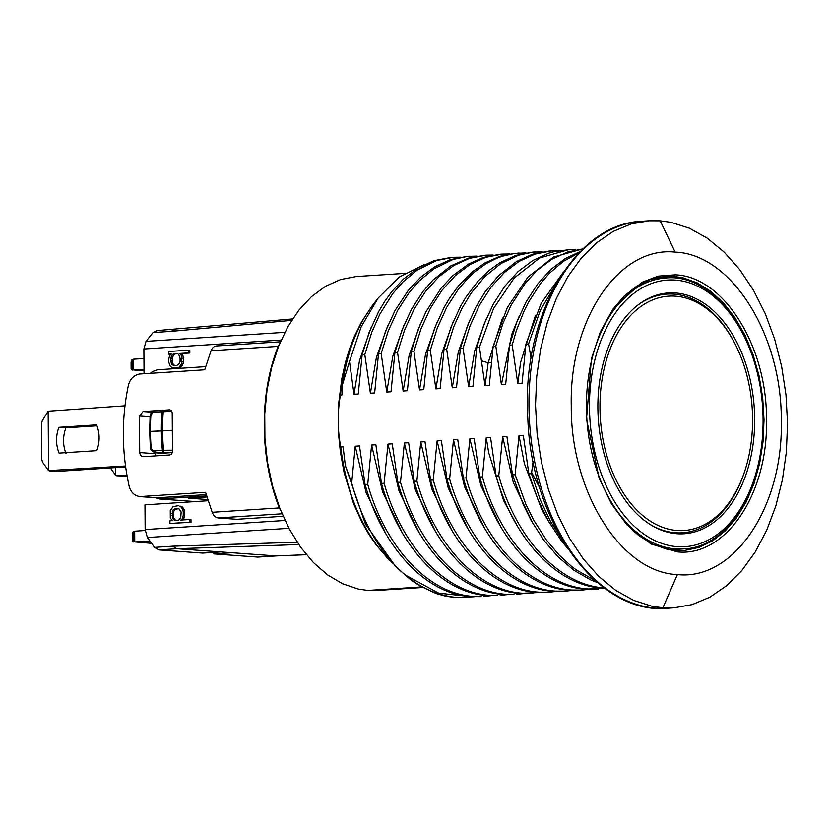 <?xml version="1.0" encoding="UTF-8"?>
<svg xmlns="http://www.w3.org/2000/svg" width="829" height="829" viewBox="0 0 829 829"><rect width="100%" height="100%" fill="white"/><g stroke="black" fill="none" stroke-linecap="round" stroke-linejoin="round"><path stroke-width="1.24" d="M675.438 292.958A120.671 78.185 86.3 0 0 668.433 292.927A120.671 78.185 86.3 0 0 598.258 418.417A120.671 78.185 86.3 0 0 684.112 533.752A120.671 78.185 86.3 0 0 754.566 413.65A120.671 78.185 86.3 0 0 675.438 292.958M127.106 476.105L115.78 475.483L115.718 467.587M126.93 475.152L116.806 475.794L122.775 475.991M115.78 475.483L110.392 467.939M151.075 446.707C151.479 449.349 152.702 450.738 154.733 450.883A2.155 1.399 86.3 0 0 156.132 452.841L155.655 452.841C151.997 451.598 150.215 449.567 150.318 446.738L151.075 446.707A143.293 92.848 86.3 0 1 150.432 431.391L171.655 430.52M154.733 450.883L162.391 450.385A2.155 1.399 86.3 0 0 163.79 452.333L156.132 452.841L161.551 453.266M172.453 450.178L163.603 450.282L163.79 452.333L172.339 452.23M150.318 446.738L149.676 431.505L150.432 431.391M172.235 452.593L162.007 453.266M206.618 495.929L159.531 498.985L155.448 497.763M159.531 498.985L195.198 501.576M207.727 499.555L188.649 498.167L206.929 496.985M55.574 471.121L49.595 470.913L56.932 471.421L125.645 466.945M97.003 425.795L65.864 427.826C62.735 436.634 62.797 445.225 66.051 453.618M124.972 405.806L48.155 411.194L48.569 470.603L42.507 462.074L41.699 459.1L41.45 423.971L42.227 420.852L48.155 411.194M125.511 465.991L48.569 470.603M96.641 424.852C99.894 433.246 99.946 441.847 96.817 450.655L59.046 453.111C55.792 444.717 55.73 436.116 58.869 427.318L96.641 424.852M65.864 427.826L58.869 427.318M144.215 373.724L150.422 373.299L152.381 371.61L157.375 369.786L205.613 366.646M151.427 413.091L152.681 412.137L150.857 415.93L150.101 416.127L151.199 412.614M152.681 412.137L171.758 411.371M171.655 430.303L150.36 431.391M169.955 409.878L169.282 409.837C171.251 409.961 172.225 411.319 172.225 413.889L172.473 450.437C172.515 453.069 171.562 454.582 169.603 454.976L143.396 456.686C141.365 456.551 140.142 455.183 139.718 452.572L139.469 416.023L143.085 411.536L169.603 409.837M157.313 330.626L153.054 332.543L146.018 341.361L143.894 348.988L144.07 373.713M188.39 350.201L189.789 350.304L189.81 352.988L181.023 353.568L183.136 356.118L183.592 361.465L182.359 365.309L181.116 366.998L178.618 368.242L172.194 367.931L170.09 365.91L168.805 362.232L168.784 359.009L169.603 355.724L171.261 354.004L168.753 354.17L168.733 351.486L188.39 350.201L188.401 352.895L179.624 353.465L181.738 356.014L181.789 363.537L178.888 367.496L173.872 368.356M170.961 354.221L168.753 354.17M217.022 345.973C214.431 345.911 212.442 347.496 211.053 350.75L204.722 369.786L139.21 374.045C133.635 375.413 130.039 379.112 128.433 385.133C121.417 418.293 121.656 451.971 129.137 486.177C130.837 492.385 134.474 495.856 140.07 496.581L205.582 492.322L212.183 512.291C213.613 515.752 215.623 517.628 218.224 517.949L236.845 519.296L283.124 516.291M144.039 369.268L133.562 369.952L133.49 359.195L143.966 358.522M144.049 370.895L133.562 369.952M133.49 359.195L131.998 359.662L131.086 362.169L131.127 369.06L132.464 370.055M149.728 540.954L134.764 541.928L134.692 531.182L145.189 530.498M151.438 543.327L134.764 541.928M134.692 531.182L133.189 531.638L132.288 534.145L132.329 541.036L133.666 542.031M175.292 365.579L173.572 364.801L172.722 363.247L172.681 356.791L174.753 353.973L177.758 353.776M173.51 355.133L172.1 355.03L173.354 353.869L174.753 353.973M172.681 356.791L171.282 356.698L172.1 355.03M172.277 358.978L170.878 358.874L171.282 356.698M172.287 361.123L170.888 361.019L170.878 358.874M172.722 363.247L171.323 363.143L170.888 361.019M173.572 364.801L172.173 364.698L171.323 363.143M173.354 353.869L177.53 353.6L178.795 354.594L180.08 358.273L180.1 361.496L179.282 363.703L176.784 365.475L174.266 365.641L172.173 364.698M180.96 365.206L182.359 365.309M181.116 366.998L179.717 366.895M180.287 367.589L178.888 367.496M178.618 368.242L177.219 368.138M189.81 352.988L188.401 352.895M181.023 353.568L179.624 353.465M181.862 354.045L180.463 353.942M182.712 355.071L181.313 354.967M183.136 356.118L181.738 356.014M183.572 358.242L182.162 358.138M183.592 361.465L182.193 361.361M183.188 363.641L181.789 363.537M175.686 520.405L173.81 518.032L173.758 511.576L174.587 509.908L178.225 508.602M190.971 519.596L190.991 522.28L189.592 522.187L189.572 519.493L190.971 519.596M189.572 519.493L180.784 520.063L181.624 519.472L183.022 519.576L182.484 519.959M181.624 519.472L182.453 518.343L183.851 518.446L183.022 519.576M182.453 518.343L182.857 517.244L184.256 517.348L183.851 518.446M182.857 517.244L183.261 515.068L184.66 515.172L184.256 517.348M183.261 515.068L183.24 511.845L184.639 511.949L184.66 515.172M183.24 511.845L182.805 509.721L184.204 509.825L184.639 511.949M182.805 509.721L181.955 508.167L183.364 508.26L184.204 509.825M181.955 508.167L180.691 506.633L182.09 506.737L183.364 508.26M180.691 506.633L182.09 506.737M179.852 506.146L181.25 506.25M178.173 505.721L173.168 506.581L170.266 510.54L170.318 518.063L172.422 520.612L169.914 520.778L169.935 523.462L190.991 522.28M178.701 520.208L174.515 520.477L172.401 517.928L172.359 511.472L173.188 509.804L175.271 508.602L179.033 508.892L181.147 511.98L180.763 517.379L178.701 520.208M176.67 508.695L175.271 508.602M174.587 509.908L173.188 509.804M173.758 511.576L172.359 511.472M173.354 513.752L171.955 513.648M173.375 515.907L171.976 515.804M173.81 518.032L172.401 517.928M174.65 519.586L173.251 519.482M208.1 500.737L144.982 504.851L145.158 529.565L147.386 537.513L154.557 547.368L158.836 549.896L202.701 553.088L220.721 551.917L231.923 552.725L213.903 553.896L257.767 557.088L276.399 555.917L257.767 557.088M213.892 552.352L213.903 553.896M156.681 330.626L292.585 318.927M175.323 329.455L171.075 331.372L153.054 332.543M291.663 320.357L171.075 331.372M231.923 552.725L275.777 555.907L306.378 554.705M157.075 497.814L139.199 496.581L157.075 497.814L206.234 494.623M155.925 455.867L155.158 452.779M189.592 522.187L169.935 523.462M297.196 542.259L172.567 546.187L154.557 547.368M298.751 544.56L176.857 548.725L172.567 546.187M158.836 549.896L176.857 548.725L220.721 551.917M279.446 344.108L278.202 346.377C259.176 393.412 259.622 458.074 279.332 507.928L212.183 512.291M280.689 510.509L279.332 507.928M533.13 461.421L531.462 473.639L528.861 473.815L523.296 435.277L519.006 435.557L515.151 474.706L512.509 474.882L506.892 436.365L502.633 436.645L498.768 475.773L496.115 475.939L490.54 437.411L486.25 437.691L482.385 476.841L479.732 477.007L474.136 438.468L469.877 438.748L466.012 477.908L463.349 478.074L457.753 439.567L453.494 439.836L449.629 478.965L446.976 479.141L441.38 440.613L437.121 440.893L433.256 480.032L430.593 480.209L424.997 441.691L420.738 441.971L416.883 481.1L414.22 481.276L408.624 442.727L404.365 443.007L400.5 482.167L397.837 482.343L392.241 443.826L387.982 444.095L384.117 483.234L381.464 483.411L375.869 444.758L371.61 445.028L367.734 484.302L365.092 484.478L359.485 445.94L355.237 446.209L351.703 482.934L345.361 465.649L343.102 446.872L340.709 447.028C337.517 429.868 337.403 412.573 340.367 395.153L341.89 395.05L342.574 384.273L349.486 361.485L354.014 394.252L358.273 393.982L362.138 354.771L364.791 354.594L370.397 393.226L374.646 392.946L378.511 353.703L381.174 353.527L386.77 392.044L391.019 391.765L394.884 352.636L397.547 352.46L403.143 391.008L407.402 390.728L411.267 351.569L413.93 351.392L419.526 389.91L423.774 389.64L427.65 350.501L430.303 350.325L435.899 388.863L440.158 388.583L444.023 349.434L446.686 349.258L452.282 387.775L456.53 387.495L460.396 348.367L463.059 348.201L468.654 386.739L472.913 386.459L476.779 347.299L479.442 347.133L485.038 385.661L489.297 385.381L493.162 346.232L495.815 346.066L501.41 384.573L505.69 384.293L509.534 345.175L512.198 344.999L517.793 383.537L522.042 383.257L525.938 344.108L528.57 343.931L531.078 358.221M345.361 465.649L365.475 524.187L395.06 565.751L397.816 568.518L387.33 556.694C371.361 536.436 359.485 511.845 351.703 482.934M405.329 575.025L438.655 593.139L468.727 596.403M474.323 596.756L455.66 597.605L445.401 596.134L436.085 593.512L419.598 585.751L411.029 580.01L397.827 568.528M365.092 484.478C382.729 547.938 426.417 594.414 471.11 596.6L481.214 596.631L473.763 596.434C428.811 594.103 385.433 547.71 367.734 484.302M364.791 354.594L371.827 332.118L379.972 313.922L392.822 293.518L402.801 282.036L417.381 269.964L436.686 260.503L453.204 257.28L460.447 257.156M459.131 257.384L452.23 257.353M450.893 257.425L434.033 260.669L418.22 267.922L403.485 279.021L391.868 291.507L384.677 301.476L378.646 311.59L369.185 332.284L362.138 354.771M381.464 483.411C399.101 546.788 442.613 593.243 487.483 595.543L497.607 595.564L490.136 595.367C445.121 593.067 401.661 546.352 384.117 483.234M381.174 353.527L388.21 331.051L397.682 310.357L409.205 292.45L419.194 280.969L433.588 269.01L453.069 259.436L467.535 256.389L476.82 256.088M475.494 256.316L468.613 256.285M467.266 256.358L450.427 259.601L434.603 266.855L420.562 277.3L408.262 290.43L395.029 310.533L385.547 331.227L378.511 353.703M397.837 482.343C415.37 545.461 458.841 592.175 503.856 594.476L513.959 594.497L506.519 594.3C461.535 591.979 418.106 545.43 400.5 482.167M397.547 352.46L404.583 329.983L414.054 309.29L425.578 291.383L438.842 276.751L453.629 265.612L469.452 258.368L485.96 255.145L493.193 255.021M491.877 255.249L484.986 255.218M486.312 255.125L469.369 257.757L450.966 265.788L432.914 280.067L422.925 291.559L411.391 309.466L401.93 330.16L394.884 352.636M414.22 481.276C431.826 544.529 475.255 591.087 520.239 593.409L530.322 593.429M539.845 592.497L522.892 593.232C478.229 591.004 434.572 544.674 416.883 481.1M413.93 351.392L420.966 328.916L430.427 308.222L441.961 290.326L455.266 275.642L470.012 264.544L485.825 257.301L502.333 254.078L509.576 253.954M508.26 254.192L501.369 254.151M500.001 254.234L483.172 257.477L468.654 263.954L452.603 275.819L440.955 288.378L426.023 311.704L418.303 329.092L411.267 351.569M430.593 480.209C448.292 543.783 491.939 590.113 536.612 592.341L549.378 592.186L539.275 592.165C494.675 589.906 451.049 543.834 433.256 480.032M430.303 350.325L437.349 327.849L446.81 307.155L458.344 289.259L468.281 277.819L475.027 271.601L486.385 263.487L496.374 258.399L502.208 256.234L514.654 253.415L525.959 252.886M519.078 252.99L505.12 254.855L499.545 256.41L485.038 262.886L472.53 271.643L458.655 285.684L449.743 297.891L444.147 307.331L434.686 328.025L427.65 350.501M446.976 479.141C464.768 542.943 508.384 589.015 552.995 591.274L565.751 591.129L555.648 591.098C510.674 588.787 467.245 542.228 449.629 478.965M446.686 349.258L453.722 326.781L461.96 308.388L471.173 293.072L484.696 276.71L500.861 263.591L518.581 255.166L533.047 252.12L542.332 251.819M541.005 252.057L534.125 252.016M532.809 252.089L515.928 255.342L500.105 262.586L488.747 270.71L478.126 281.01L466.116 296.844L460.53 306.264L451.059 326.958L444.023 349.434M463.349 478.074C480.955 541.337 524.394 587.885 569.368 590.207L582.134 590.061L572.031 590.03C527.368 587.792 483.742 541.544 466.012 477.908M463.059 348.201L470.095 325.714L479.566 305.02L491.1 287.124L504.395 272.451L519.141 261.353L534.964 254.099L551.472 250.876L558.705 250.752M557.389 250.99L550.497 250.959M549.192 251.032L532.301 254.275L516.477 261.518L498.416 275.819L484.892 292.181L475.68 307.497L467.442 325.89L460.396 348.367M479.732 477.007C497.452 540.653 541.088 586.891 585.751 589.139L598.507 588.994M604.787 588.321L588.403 588.963C543.451 586.673 499.97 540.052 482.385 476.841M479.442 347.133L493.576 308.492L514.187 278.005L539.7 257.943L568.197 249.788L575.088 249.684M568.207 249.788L554.249 251.653L548.684 253.208L532.86 260.461L518.115 271.549L504.809 286.233L493.286 304.129L483.815 324.823L476.779 347.299M495.815 346.066L502.861 323.59L511.099 305.186L525.524 282.844L537.151 270.316L551.896 259.218L567.72 251.975L582.984 248.845M583.005 248.824L553.42 257.042L527.897 277.114L507.286 307.6L493.162 346.232M512.198 344.999L516.301 330.781L524.052 311.093L528.705 301.829L540.228 283.922L549.264 273.415L563.233 261.425L579.036 252.752M580.3 251.467L565.627 258.327L550.87 269.425L537.586 284.098L526.063 301.994L516.581 322.688L509.534 345.175M528.57 343.931L540.373 310.139L557.098 282.223M563.513 271.985L541.14 303.331L525.938 344.108M496.115 475.939C513.721 539.244 557.264 585.813 602.134 588.072L604.631 588.207M528.861 473.815L537.948 499.628L548.57 521.223L561.098 540.373L568.031 548.922M512.509 474.882L523.172 504.353L531.223 520.612L543.824 540.259L558.176 556.943L573.896 570.248L590.631 579.865L597.595 582.642M485.038 385.661L488.157 362.843L502.498 317.994M501.41 384.573L511.866 334.087L519.016 316.647M517.793 383.537L520.622 362.263L535.399 315.569M550.062 523.814L541.803 509.68L524.384 463.639L519.006 435.557M533.451 524.529L513.317 482.509L502.633 436.645M392.438 563.046L378.356 547.347C358.076 520.218 345.527 486.778 340.709 447.028M378.366 547.347L389.309 559.616M371.61 445.028L382.583 491.908L402.231 532.695M490.706 595.688L483.867 596.455M387.754 325.714L376.376 357.496L370.397 393.226M355.237 446.209L366.024 492.353L386.024 534.083M467.483 597.522L457.38 597.502C431.64 595.367 408.376 581.875 387.589 557.026M349.486 361.485L361.185 326.802L378.107 298.119L399.443 276.938L423.868 264.824M371.433 326.667L359.537 360.397L354.014 394.252M531.69 472.52L539.814 488.053M595.108 580.487L576.538 570.083L571.16 566.031L559.14 555.067L546.477 540.093L533.876 520.436L525.783 504.125L515.151 474.706M604.787 587.906C560.155 585.616 516.581 539.596 498.768 475.773M340.367 395.153C344.045 362.833 352.522 336.201 365.796 315.258M365.817 315.217C353.9 335.03 346.149 358.045 342.574 384.273M588.973 589.295L582.124 590.061M572.59 590.362L565.761 591.129M500.643 526.57L480.944 485.742L469.877 438.748M468.654 386.739L474.685 350.905L486.146 319.01M484.291 527.679L464.582 486.851L453.494 439.836M452.282 387.775L458.302 351.993L469.742 320.139M467.908 528.747L448.199 487.908L437.121 440.893M435.899 388.863L441.93 353.061L453.37 321.175M556.218 591.429L549.368 592.186M420.738 441.971L431.826 488.996L451.546 529.835M436.987 322.263L425.546 354.128L419.526 389.91M404.365 443.007L415.433 490.012L435.132 530.84M420.635 323.269L409.174 355.175L403.143 391.008M387.982 444.095L399.06 491.11L418.769 531.928M404.231 324.398L392.791 356.263L386.77 392.044M523.462 593.564L516.612 594.32M507.079 594.631L500.25 595.388M563.192 541.296L550.311 521.109L540.114 499.483L531.462 473.639M517.265 525.887L503.566 500.457L488.685 452.644L486.25 437.691M660.185 220.825L648.941 220.783L630.983 223.985L613.222 231.405L596.538 242.856L581.274 258.078L567.782 276.741L556.352 298.43L547.244 322.668L540.643 348.926L536.705 376.625L535.524 405.153L537.109 433.878L541.43 462.178L548.404 489.421L557.865 515.006L569.606 538.384L583.378 559.026L598.859 576.476L615.729 590.362L633.605 600.372L652.102 606.289L662.889 607.781L674.132 607.823L692.091 604.621L709.842 597.201L726.536 585.751L741.8 570.528L755.292 551.865L766.721 530.177L775.83 505.939L782.431 479.68L786.358 451.981L787.55 423.453L785.965 394.718L781.633 366.428L774.669 339.185L765.208 313.59L753.457 290.223L739.696 269.58L724.204 252.12L707.344 238.234L689.469 228.234L670.972 222.317L660.185 220.825L675.148 252.109C618.828 245.902 569.264 319.548 571.264 405.713C570.466 491.68 621.108 572.611 677.397 574.57C733.727 580.787 783.291 507.141 781.291 420.966C782.089 334.999 731.447 254.078 675.148 252.109M677.241 551.855C725.644 557.223 768.214 493.866 766.493 419.888C767.188 346.097 723.676 276.492 675.314 274.824L658.091 276.13L641.563 282.471L612.963 309.072L600.3 331.911L591.409 358.812L586.507 419.173L599.201 478.426L611.491 503.918L627.004 524.923L651.003 543.979L677.241 551.855L675.718 550.487L684.671 550.446L698.961 547.43L712.619 540.85L725.261 530.881L736.556 517.783L746.214 501.897L753.965 483.67L759.602 463.566L762.981 442.126L764.017 419.92L762.67 397.547L758.991 375.599L753.064 354.646L745.043 335.268L735.168 317.973L723.665 303.217L710.878 291.404L697.116 282.834L682.764 277.736L673.801 276.399L665.832 276.368L650.547 279.446L636.9 286.026L624.258 296.005L612.579 309.621M626.548 524.415L638.641 535.482L652.402 544.052L666.754 549.14L675.718 550.487M674.568 550.394L679.024 549.202M661.387 278.275L656.817 277.674M404.718 273.383L356.169 276.544L340.543 279.549L325.548 286.274L311.549 296.554L298.886 310.139L287.86 326.699L278.731 345.848L271.736 367.112L267.031 389.982L264.741 413.899L264.917 438.292L267.539 462.561L272.565 486.136L279.87 508.436L289.269 528.933L300.544 547.119L313.414 562.559L327.569 574.88L342.667 583.782L358.356 589.067L367.827 590.424L376.946 590.455L422.614 587.492M388.117 558.777L375.858 544.518L368.449 533.648L361.745 521.793L353.568 503.638L344.128 472.706L340.367 451.784L338.812 436.572L338.222 421.277L338.864 401.941L341.776 378.853L345.444 362.314L349.579 348.729L354.563 335.963L361.558 321.901L371.724 306.461M736.857 347.527A117.438 76.092 -93.7 0 1 744.877 470.748A117.438 76.092 -93.7 0 1 653.822 523.254A117.438 76.092 -93.7 0 1 600.756 389.817A117.438 76.092 -93.7 0 1 675.459 296.181A117.438 76.092 -93.7 0 1 736.857 347.527L736.328 346.429A119.594 77.491 86.3 0 0 673.801 294.14A119.594 77.491 86.3 0 0 666.868 294.108A119.594 77.491 86.3 0 0 635.356 307.062M649.48 524.032A119.594 77.491 86.3 0 0 675.469 532.757A119.594 77.491 86.3 0 0 682.402 532.788A119.594 77.491 86.3 0 0 744.504 471.898L744.877 470.748M589.46 406.075A133.593 86.558 86.3 0 0 719.945 532.363A133.593 86.558 86.3 0 0 719.417 301.59A133.593 86.558 86.3 0 0 589.46 406.075M586.424 407.039A135.749 87.957 86.3 0 0 683.459 548.912C731.333 547.814 769.83 478.758 763.012 405.495C758.763 333.631 712.401 273.062 665.822 277.984A135.749 87.957 86.3 0 0 586.424 406.065A135.749 87.957 86.3 0 0 586.424 407.039M161.375 430.676A143.293 92.848 86.3 0 0 162.391 450.385L163.603 450.282A142.889 92.589 86.3 0 1 162.588 430.634M162.588 430.417A142.889 92.589 -93.7 0 1 163.282 411.485M150.432 431.173A143.293 92.848 -93.7 0 1 150.857 415.93M162.069 411.526A143.293 92.848 86.3 0 0 161.375 430.458M143.085 411.536L151.997 412.189M281.176 340.056L143.894 348.988M132.07 369.91L131.998 359.662M131.148 369.06L131.096 362.107M133.262 541.886L133.189 531.638M132.339 541.036L132.298 534.083M139.469 416.023L150.059 416.79M155.251 453.701L139.718 452.572M284.844 332.325L146.018 341.361M285.031 520.467L145.158 529.565M288.927 528.301L147.386 537.513M278.202 346.377L211.053 350.75M218.224 517.949L282.047 513.793M471.11 596.6L473.763 596.434M487.483 595.543L490.136 595.367M503.856 594.476L506.519 594.3M520.239 593.409L522.892 593.232M536.612 592.341L539.275 592.165M552.995 591.274L555.648 591.098M569.368 590.207L572.031 590.03M585.751 589.139L588.403 588.963M602.134 588.072L604.258 587.937M481.867 360.905L488.157 362.833L491.1 362.646M656.34 608.206A193.934 125.656 86.3 0 0 667.583 608.248L667.583 608.248A193.934 125.656 86.3 0 0 667.604 608.248C598.372 615.356 531.596 523.928 527.866 419.287C520.881 317.497 574.632 223.229 642.382 221.208A193.934 125.656 86.3 0 0 642.382 221.208A193.934 125.656 86.3 0 0 529.151 414.231A193.934 125.656 86.3 0 0 656.34 608.206L662.889 607.781L677.397 574.57M675.303 274.824L673.801 276.399L657.936 277.425M455.66 597.605L457.38 597.502M421.609 586.922L367.827 590.424M665.822 277.984L652.35 278.865M683.459 548.912L669.987 549.793M155.593 452.831L161.458 453.256M149.676 431.287L150.101 416.127M276.285 555.917L306.398 554.725M216.4 345.962L280.409 341.797M453.556 257.249L450.914 257.425M469.939 256.182L467.276 256.358M502.695 254.057L500.032 254.223M535.451 251.923L532.788 252.099M551.824 250.855L549.171 251.032M648.941 220.783L642.392 221.208M667.583 608.248L674.132 607.823M532.995 593.253L530.332 593.429M378.107 298.119L371.661 306.533M388.076 558.746L389.868 560.539M666.868 294.108L658.102 294.678M682.402 532.788L673.645 533.358"/></g></svg>
